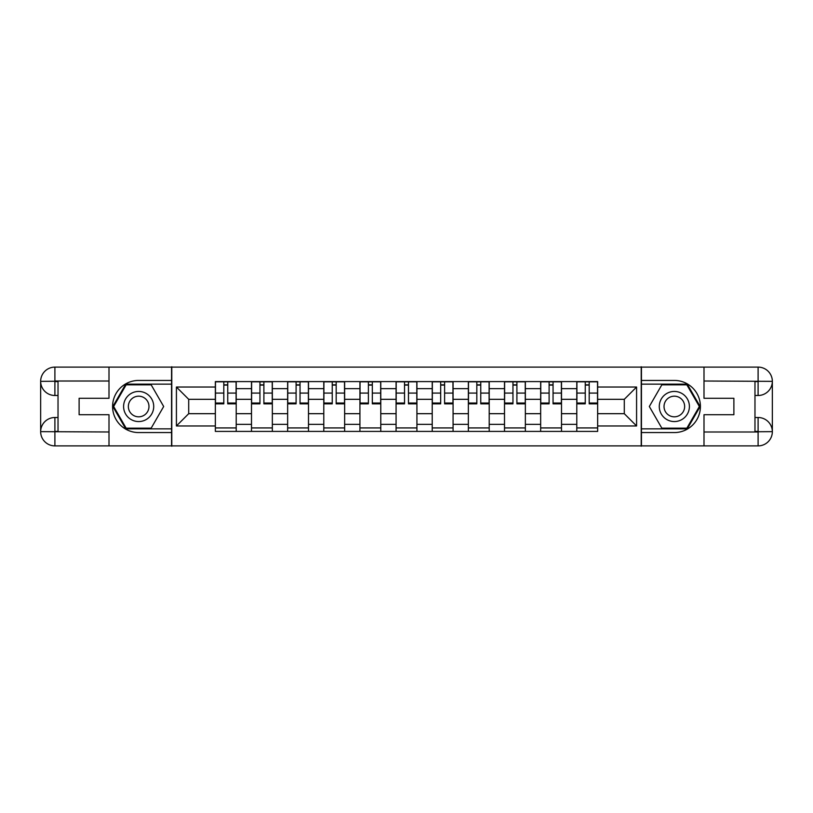 <?xml version="1.0" encoding="UTF-8"?>
<svg xmlns="http://www.w3.org/2000/svg" width="813" height="813" viewBox="0 0 813 813"><rect width="100%" height="100%" fill="white"/><g stroke="black" fill="none" stroke-linecap="round" stroke-linejoin="round"><path stroke-width="1.22" d="M102.743 445.89L710.257 445.89M710.257 367.11L102.743 367.11M251.491 431.408L251.491 388.655L236.207 388.655L236.207 431.408M236.207 388.655L236.207 381.592M251.491 388.655L251.491 381.592M272.345 381.592L272.345 431.408M287.639 431.408L287.639 381.592M308.493 381.592L308.493 431.408M323.787 431.408L323.787 381.592M344.641 381.592L344.641 431.408M359.925 431.408L359.925 381.592M380.779 381.592L380.779 431.408M396.073 431.408L396.073 381.592M416.927 381.592L416.927 431.408M432.221 431.408L432.221 381.592M453.075 381.592L453.075 431.408M468.359 431.408L468.359 381.592M489.213 381.592L489.213 431.408M504.507 431.408L504.507 381.592M525.361 381.592L525.361 431.408M540.655 431.408L540.655 381.592M561.509 381.592L561.509 431.408M576.793 431.408L576.793 381.592M576.793 413.685L561.509 413.685M540.655 413.685L525.361 413.685M504.507 413.685L489.213 413.685M468.359 413.685L453.075 413.685M432.221 413.685L416.927 413.685M396.073 413.685L380.779 413.685M359.925 413.685L344.641 413.685M323.787 413.685L308.493 413.685M287.639 413.685L272.345 413.685M251.491 413.685L236.207 413.685M576.793 399.315L561.509 399.315M540.655 399.315L525.361 399.315M504.507 399.315L489.213 399.315M468.359 399.315L453.075 399.315M432.221 399.315L416.927 399.315M396.073 399.315L380.779 399.315M359.925 399.315L344.641 399.315M323.787 399.315L308.493 399.315M287.639 399.315L272.345 399.315M251.491 399.315L236.207 399.315M188.707 413.685L215.354 413.685L215.354 399.315L188.707 399.315L188.707 413.685L176.421 425.961L176.421 387.039L215.354 387.039L215.354 399.315M597.646 399.315L597.646 413.685L624.293 413.685L624.293 399.315L597.646 399.315L597.646 381.592L215.354 381.592L215.354 387.039M597.646 387.039L636.579 387.039L636.579 425.961L597.646 425.961L597.646 413.685M215.354 413.685L215.354 431.408L597.646 431.408L597.646 425.961M215.354 425.961L176.421 425.961M641.213 446.235L641.213 366.765M171.787 446.235L171.787 366.765M236.207 427.933L215.354 427.933M223.809 385.067L227.742 385.067M272.345 427.933L251.491 427.933M259.947 385.067L263.89 385.067M308.493 427.933L287.639 427.933M296.095 385.067L300.038 385.067M344.641 427.933L323.787 427.933M332.243 385.067L336.176 385.067M380.779 427.933L359.925 427.933M368.391 385.067L372.324 385.067M416.927 427.933L396.073 427.933M404.528 385.067L408.472 385.067M453.075 427.933L432.221 427.933M440.676 385.067L444.609 385.067M489.213 427.933L468.359 427.933M476.825 385.067L480.757 385.067M525.361 427.933L504.507 427.933M512.962 385.067L516.905 385.067M561.509 427.933L540.655 427.933M549.11 385.067L553.053 385.067M597.646 427.933L576.793 427.933M585.258 385.067L589.191 385.067M176.421 387.039L188.707 399.315M624.293 413.685L636.579 425.961M624.293 399.315L636.579 387.039M227.742 403.035L236.085 403.035L236.085 403.837L227.742 403.837L227.742 381.825L236.085 381.825L231.451 381.825M236.085 403.035L236.085 381.825M223.809 384.834L227.742 384.834M220.099 381.825L215.465 381.825L215.465 403.837L223.809 403.837L223.809 381.825L220.445 381.825M215.465 381.825L231.105 381.825M263.89 403.035L272.233 403.035L272.233 403.837L263.89 403.837L263.89 381.825L272.233 381.825L267.599 381.825M272.233 403.035L272.233 381.825M259.947 384.834L263.89 384.834M256.247 381.825L251.613 381.825L251.613 403.837L259.947 403.837L259.947 381.825L256.593 381.825M251.613 381.825L267.253 381.825M300.038 403.035L308.381 403.035L308.381 403.837L300.038 403.837L300.038 381.825L308.381 381.825L303.747 381.825M308.381 403.035L308.381 381.825M296.095 384.834L300.038 384.834M292.385 381.825L287.751 381.825L287.751 403.837L296.095 403.837L296.095 381.825L292.741 381.825M287.751 381.825L303.391 381.825M58.028 395.494L54.898 395.494A14.248 14.248 0 0 1 40.65 381.358A14.248 14.248 0 0 1 54.898 367.11L171.563 367.11L171.563 380.433L138.657 380.433A26.067 26.067 0 0 0 112.59 406.5A26.067 26.067 0 0 0 138.657 432.567L171.563 432.567L171.563 445.89L54.898 445.89A14.248 14.248 0 0 1 40.65 431.642A14.248 14.248 0 0 1 54.898 417.506L58.028 417.506M171.563 432.567L171.563 380.433M109.003 367.11L109.003 398.279L79.115 398.279L79.115 414.721L109.003 414.721L109.003 445.89M109.003 381.012L54.898 381.012L54.898 395.494A14.248 14.248 0 0 1 40.65 381.358L40.65 431.642L109.003 431.988M54.898 431.988L54.898 445.89A14.248 14.248 0 0 1 40.65 431.642A14.248 14.248 0 0 1 54.898 417.506L54.898 431.408L58.028 431.408L58.028 381.592L54.898 381.592M171.563 384.143L125.751 384.143L112.844 406.5L125.751 428.858L171.563 428.858M54.898 395.494A14.248 14.248 0 0 1 40.65 381.358L54.532 381.256M754.972 417.506L758.102 417.506A14.248 14.248 0 0 1 772.35 431.642A14.248 14.248 0 0 1 758.102 445.89L641.437 445.89L641.437 432.567L674.343 432.567A26.067 26.067 0 0 0 700.41 406.5A26.067 26.067 0 0 0 674.343 380.433L641.437 380.433L641.437 367.11L758.102 367.11A14.248 14.248 0 0 1 772.35 381.358A14.248 14.248 0 0 1 758.102 395.494L754.972 395.494M641.437 380.433L641.437 432.567M703.997 445.89L703.997 414.721L733.885 414.721L733.885 398.279L703.997 398.279L703.997 367.11M703.997 431.988L758.102 431.988L758.102 417.506A14.248 14.248 0 0 1 772.35 431.642L772.35 381.358L703.997 381.012M758.102 381.012L758.102 367.11A14.248 14.248 0 0 1 772.35 381.358A14.248 14.248 0 0 1 758.102 395.494L758.102 381.592L754.972 381.592L754.972 431.408L758.102 431.408M641.437 428.858L687.249 428.858L700.156 406.5L687.249 384.143L641.437 384.143M758.102 417.506A14.248 14.248 0 0 1 772.35 431.642L758.468 431.744M123.596 406.5A15.061 15.061 0 0 0 138.657 421.561A15.061 15.061 0 0 0 153.718 406.5A15.061 15.061 0 0 0 138.657 391.439A15.061 15.061 0 0 0 123.596 406.5M128.352 406.5A10.315 10.315 0 0 0 138.657 416.815A10.315 10.315 0 0 0 148.972 406.5A10.315 10.315 0 0 0 138.657 396.185A10.315 10.315 0 0 0 128.352 406.5M151.167 384.834L163.677 406.5L151.167 428.166L126.147 428.166L113.647 406.5L126.147 384.834L151.167 384.834M659.282 406.5A15.061 15.061 0 0 0 674.343 421.561A15.061 15.061 0 0 0 689.404 406.5A15.061 15.061 0 0 0 674.343 391.439A15.061 15.061 0 0 0 659.282 406.5M664.028 406.5A10.315 10.315 0 0 0 674.343 416.815A10.315 10.315 0 0 0 684.648 406.5A10.315 10.315 0 0 0 674.343 396.185A10.315 10.315 0 0 0 664.028 406.5M686.853 384.834L699.353 406.5L686.853 428.166L661.833 428.166L649.323 406.5L661.833 384.834L686.853 384.834M336.176 403.035L344.519 403.035L344.519 403.837L336.176 403.837L336.176 381.825L344.519 381.825L339.885 381.825M344.519 403.035L344.519 381.825M332.243 384.834L336.176 384.834M328.533 381.825L323.899 381.825L323.899 403.837L332.243 403.837L332.243 381.825L328.879 381.825M323.899 381.825L339.539 381.825M372.324 403.035L380.667 403.035L380.667 403.837L372.324 403.837L372.324 381.825L380.667 381.825L376.033 381.825M380.667 403.035L380.667 381.825M368.391 384.834L372.324 384.834M364.681 381.825L360.047 381.825L360.047 403.837L368.391 403.837L368.391 381.825L365.027 381.825M360.047 381.825L375.687 381.825M408.472 403.035L416.815 403.035L416.815 403.837L408.472 403.837L408.472 381.825L416.815 381.825L412.181 381.825M416.815 403.035L416.815 381.825M404.528 384.834L408.472 384.834M400.819 381.825L396.185 381.825L396.185 403.837L404.528 403.837L404.528 381.825L401.175 381.825M396.185 381.825L411.825 381.825M444.609 403.035L452.953 403.035L452.953 403.837L444.609 403.837L444.609 381.825L452.953 381.825L448.319 381.825M452.953 403.035L452.953 381.825M440.676 384.834L444.609 384.834M436.967 381.825L432.333 381.825L432.333 403.837L440.676 403.837L440.676 381.825L437.313 381.825M432.333 381.825L447.973 381.825M480.757 403.035L489.101 403.035L489.101 403.837L480.757 403.837L480.757 381.825L489.101 381.825L484.467 381.825M489.101 403.035L489.101 381.825M476.825 384.834L480.757 384.834M473.115 381.825L468.481 381.825L468.481 403.837L476.825 403.837L476.825 381.825L473.461 381.825M468.481 381.825L484.121 381.825M516.905 403.035L525.249 403.035L525.249 403.837L516.905 403.837L516.905 381.825L525.249 381.825L520.615 381.825M525.249 403.035L525.249 381.825M512.962 384.834L516.905 384.834M509.253 381.825L504.619 381.825L504.619 403.837L512.962 403.837L512.962 381.825L509.609 381.825M504.619 381.825L520.259 381.825M553.053 403.035L561.387 403.035L561.387 403.837L553.053 403.837L553.053 381.825L561.387 381.825L556.753 381.825M561.387 403.035L561.387 381.825M549.11 384.834L553.053 384.834M545.401 381.825L540.767 381.825L540.767 403.837L549.11 403.837L549.11 381.825L545.747 381.825M540.767 381.825L556.407 381.825M589.191 403.035L597.535 403.035L597.535 403.837L589.191 403.837L589.191 381.825L597.535 381.825L592.901 381.825M597.535 403.035L597.535 381.825M585.258 384.834L589.191 384.834M581.549 381.825L576.915 381.825L576.915 403.837L585.258 403.837L585.258 381.825L581.895 381.825M576.915 381.825L592.555 381.825M540.655 388.655L525.361 388.655M504.507 388.655L489.213 388.655M468.359 388.655L453.075 388.655M432.221 388.655L416.927 388.655M396.073 388.655L380.779 388.655M359.925 388.655L344.641 388.655M323.787 388.655L308.493 388.655M287.639 388.655L272.345 388.655M576.793 388.655L561.509 388.655M540.655 424.345L525.361 424.345M504.507 424.345L489.213 424.345M468.359 424.345L453.075 424.345M432.221 424.345L416.927 424.345M396.073 424.345L380.779 424.345M359.925 424.345L344.641 424.345M323.787 424.345L308.493 424.345M287.639 424.345L272.345 424.345M251.491 424.345L236.207 424.345M576.793 424.345L561.509 424.345M227.742 393.075L236.085 393.075M215.465 403.035L223.809 403.035M215.465 393.075L223.809 393.075M263.89 393.075L272.233 393.075M251.613 403.035L259.947 403.035M251.613 393.075L259.947 393.075M300.038 393.075L308.381 393.075M287.751 403.035L296.095 403.035M287.751 393.075L296.095 393.075M40.65 431.642A14.248 14.248 0 0 1 54.898 417.506M40.65 381.358A14.248 14.248 0 0 1 54.898 367.11L54.898 381.012M772.35 381.358A14.248 14.248 0 0 1 758.102 395.494M772.35 431.642A14.248 14.248 0 0 1 758.102 445.89L758.102 431.988M336.176 393.075L344.519 393.075M323.899 403.035L332.243 403.035M323.899 393.075L332.243 393.075M372.324 393.075L380.667 393.075M360.047 403.035L368.391 403.035M360.047 393.075L368.391 393.075M408.472 393.075L416.815 393.075M396.185 403.035L404.528 403.035M396.185 393.075L404.528 393.075M444.609 393.075L452.953 393.075M432.333 403.035L440.676 403.035M432.333 393.075L440.676 393.075M480.757 393.075L489.101 393.075M468.481 403.035L476.825 403.035M468.481 393.075L476.825 393.075M516.905 393.075L525.249 393.075M504.619 403.035L512.962 403.035M504.619 393.075L512.962 393.075M553.053 393.075L561.387 393.075M540.767 403.035L549.11 403.035M540.767 393.075L549.11 393.075M589.191 393.075L597.535 393.075M576.915 403.035L585.258 403.035M576.915 393.075L585.258 393.075"/></g></svg>
